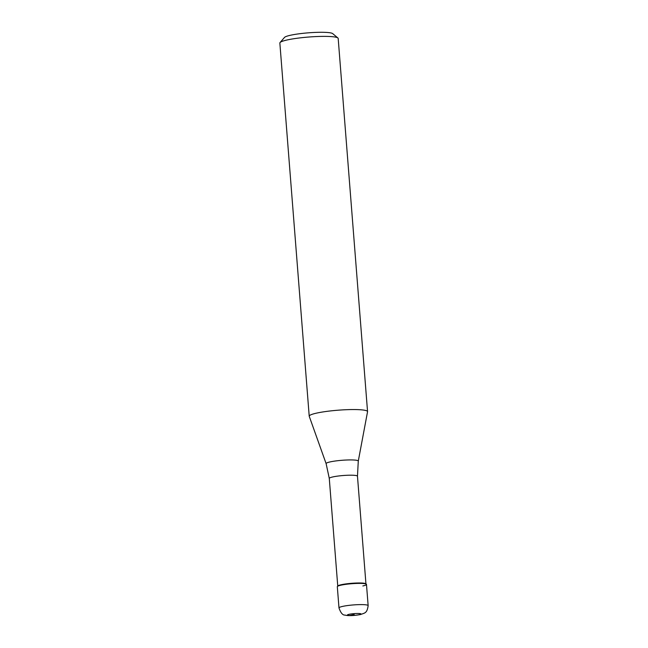 <?xml version="1.0" encoding="UTF-8"?>
<svg xmlns="http://www.w3.org/2000/svg" width="648" height="648" viewBox="0 0 648 648"><rect width="100%" height="100%" fill="white"/><g stroke="black" fill="none" stroke-linecap="round" stroke-linejoin="round"><path stroke-width="0.97" d="M368.145 605.637L366.476 584.423A14.629 1.855 175.5 0 0 356.975 583.427A14.629 1.855 175.5 0 0 340.945 585.185A14.629 1.855 175.5 0 0 337.316 586.715L338.985 607.929A14.629 1.855 -4.5 0 1 342.614 606.398A14.629 1.855 -4.5 0 1 358.644 604.641A14.629 1.855 -4.5 0 1 368.145 605.637C367.068 613.332 364.865 612.895 360.369 614.571C354.189 615.697 347.895 615.997 345.011 615.074C342.727 615.292 340.718 612.919 338.985 607.929M366.339 584.188A14.629 1.855 -4.5 0 0 356.084 583.459A14.629 1.855 -4.5 0 0 340.945 585.185A14.629 1.855 -4.5 0 0 337.414 586.464L337.859 585.954A14.143 1.798 -4.5 0 1 341.269 584.715A14.143 1.798 -4.5 0 1 355.906 583.046A14.143 1.798 -4.5 0 1 365.82 583.759L366.339 584.188A14.629 1.855 -4.5 0 1 362.848 585.954M326.13 463.668L309.25 416.324A29.257 3.718 -4.5 0 1 309.218 416.202A29.257 3.718 -4.5 0 1 316.483 413.141A29.257 3.718 -4.5 0 1 348.543 409.625A29.257 3.718 -4.5 0 1 367.554 411.61A29.257 3.718 -4.5 0 1 367.546 411.739L358.279 461.133A16.135 2.049 -4.5 0 0 348.057 459.959A16.135 2.049 -4.5 0 0 330.116 461.911A16.135 2.049 -4.5 0 0 326.13 463.668L329.281 478.41L337.754 586.076M367.554 411.61L338.183 38.443A29.257 3.718 175.5 0 0 337.908 37.989A29.257 3.718 175.5 0 0 317.399 36.515A29.257 3.718 175.5 0 0 287.113 39.974A29.257 3.718 175.5 0 0 280.058 42.541A29.257 3.718 175.5 0 0 279.855 43.035L309.218 416.202M337.908 37.989L332.708 33.623A24.381 3.094 175.5 0 0 315.625 32.4A24.381 3.094 175.5 0 0 290.385 35.276A24.381 3.094 175.5 0 0 284.504 37.422L280.058 42.541M354.173 614.498L349.677 615.495M359.284 614.677A6.828 0.867 -4.5 0 1 349.677 615.495A6.828 0.867 -4.5 0 1 349.061 614.32A6.828 0.867 -4.5 0 1 358.668 613.494A6.828 0.867 -4.5 0 1 359.284 614.677M365.942 583.856L357.469 476.199A14.143 1.798 175.5 0 0 348.284 475.235A14.143 1.798 175.5 0 0 332.789 476.936A14.143 1.798 175.5 0 0 329.281 478.41M357.469 476.199L358.279 461.133"/></g></svg>
